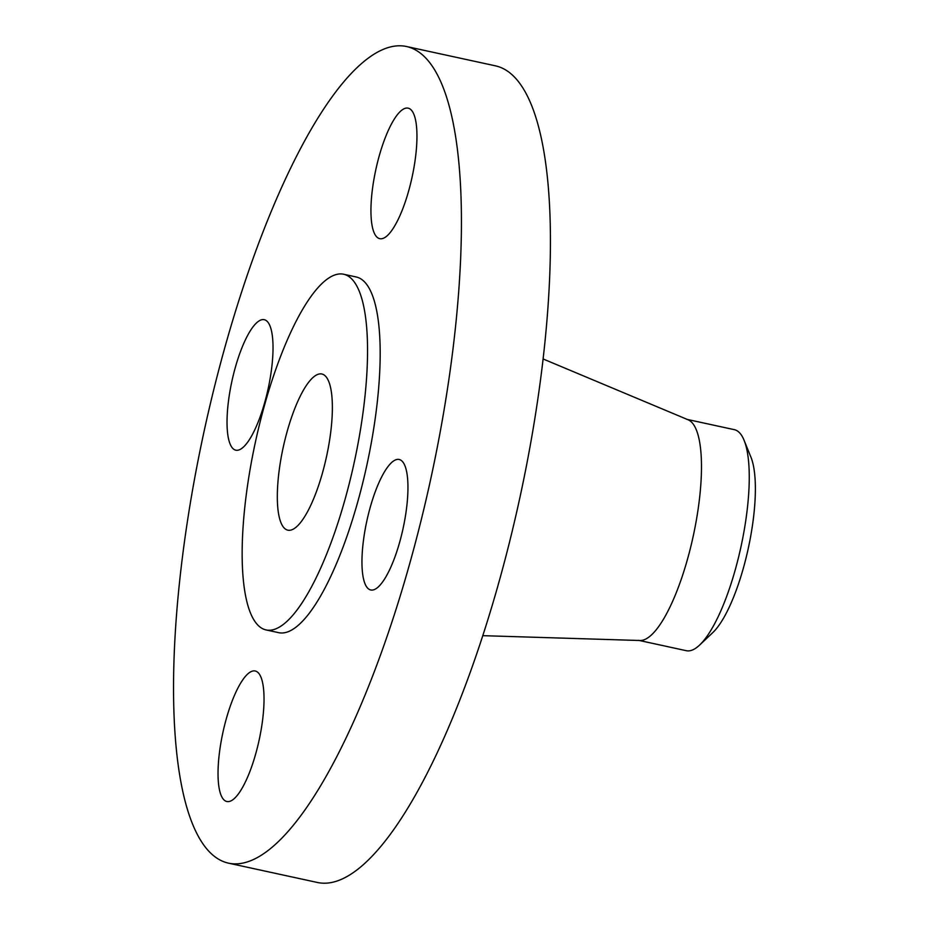 <?xml version="1.0" encoding="UTF-8"?>
<svg xmlns="http://www.w3.org/2000/svg" width="929" height="929" viewBox="0 0 929 929"><rect width="100%" height="100%" fill="white"/><g stroke="black" fill="none" stroke-linecap="round" stroke-linejoin="round"><path stroke-width="1.39" d="M386.116 236.651A66.783 18.522 -77.7 0 0 414.055 166.999A66.783 18.522 -77.7 0 0 408.133 108.159A66.783 18.522 -77.7 0 0 401.781 110.179A66.783 18.522 -77.7 0 0 373.841 179.82A66.783 18.522 -77.7 0 0 379.775 238.672A66.783 18.522 -77.7 0 0 386.116 236.651M182.235 558.654A417.911 115.893 -77.7 0 0 228.766 863.215A417.911 115.893 -77.7 0 0 452.737 351.011A417.911 115.893 -77.7 0 0 406.217 46.45A417.911 115.893 -77.7 0 0 182.235 558.654M266.205 629.967L278.839 632.707A182.026 50.48 -77.7 0 0 376.396 409.608A182.026 50.48 -77.7 0 0 356.132 276.958L343.498 274.206A182.026 50.48 -77.7 0 0 245.941 497.305A182.026 50.48 -77.7 0 0 266.205 629.967A182.026 50.48 -77.7 0 0 363.762 406.867A182.026 50.48 -77.7 0 0 343.498 274.206M271.64 368.348A66.783 18.522 -77.7 0 0 264.208 319.681A66.783 18.522 -77.7 0 0 228.418 401.525A66.783 18.522 -77.7 0 0 235.85 450.193A66.783 18.522 -77.7 0 0 271.64 368.348M248.867 673.014A66.783 18.522 -77.7 0 0 220.928 742.666A66.783 18.522 -77.7 0 0 226.85 801.506A66.783 18.522 -77.7 0 0 233.191 799.486A66.783 18.522 -77.7 0 0 261.13 729.846A66.783 18.522 -77.7 0 0 255.208 670.993A66.783 18.522 -77.7 0 0 248.867 673.014M363.344 541.317A66.783 18.522 -77.7 0 0 370.776 589.985A66.783 18.522 -77.7 0 0 406.565 508.14A66.783 18.522 -77.7 0 0 399.133 459.472A66.783 18.522 -77.7 0 0 363.344 541.317M228.766 863.215L317.753 882.55A417.911 115.893 -77.7 0 0 541.735 370.346A417.911 115.893 -77.7 0 0 495.203 65.785L406.217 46.45M330.712 432.229A79.917 22.168 -77.7 0 0 321.817 373.992A79.917 22.168 -77.7 0 0 278.979 471.944A79.917 22.168 -77.7 0 0 287.885 530.18A79.917 22.168 -77.7 0 0 330.712 432.229M686.543 419.281L734.316 429.662A113.094 31.365 102.3 0 1 744.083 440.288L750.922 457.138A96.883 26.871 102.3 0 1 729.37 606.904A96.883 26.871 102.3 0 1 712.81 632.579L699.595 645.086A113.094 31.365 102.3 0 1 686.299 650.695L638.525 640.313M744.083 440.288A113.094 31.365 102.3 0 1 746.916 512.088A113.094 31.365 -77.7 0 1 718.918 615.114A113.094 31.365 102.3 0 1 699.595 645.086M482.975 635.668L640.127 640.511A113.094 31.365 -77.7 0 0 699.131 501.706A113.094 31.365 -77.7 0 0 688.087 419.769L543.093 358.966"/></g></svg>
